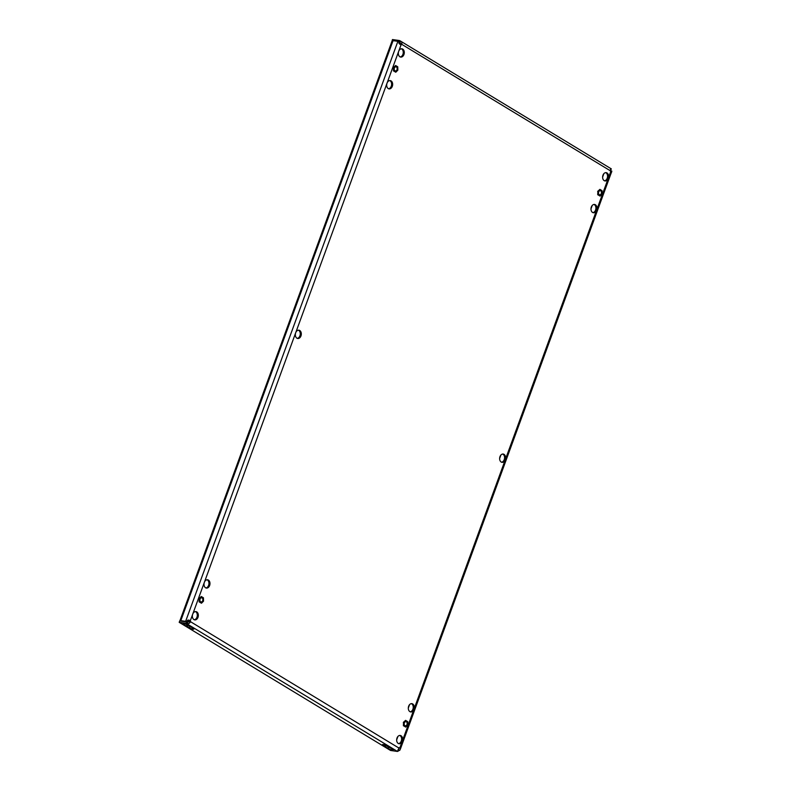<?xml version="1.0" encoding="UTF-8"?>
<svg xmlns="http://www.w3.org/2000/svg" width="791" height="791" viewBox="0 0 791 791"><rect width="100%" height="100%" fill="white"/><g stroke="black" fill="none" stroke-linecap="round" stroke-linejoin="round"><path stroke-width="1.19" d="M398.011 41.409L399.04 42.081L398.901 43.169L401.077 44.761L398.674 51.346A4.182 2.956 98 0 0 400.73 57.081A4.182 2.956 98 0 0 403.944 54.539A4.182 2.956 98 0 0 401.887 48.795A4.182 2.956 98 0 0 398.674 51.346L387.036 83.154A4.182 2.956 98 0 0 389.093 88.889A4.182 2.956 98 0 0 392.306 86.348A4.182 2.956 98 0 0 390.25 80.603A4.182 2.956 98 0 0 387.036 83.154L295.696 332.744A4.182 2.956 98 0 0 297.752 338.489A4.182 2.956 98 0 0 300.966 335.938A4.182 2.956 98 0 0 298.909 330.203A4.182 2.956 98 0 0 295.696 332.744L204.355 582.344A4.182 2.956 98 0 0 206.411 588.079A4.182 2.956 98 0 0 209.625 585.538A4.182 2.956 98 0 0 207.568 579.793A4.182 2.956 98 0 0 204.355 582.344L192.717 614.152A4.182 2.956 98 0 0 194.774 619.887A4.182 2.956 98 0 0 197.987 617.346A4.182 2.956 98 0 0 195.931 611.601A4.182 2.956 98 0 0 192.717 614.152L190.305 620.727C188.495 619.729 187.437 619.887 187.121 621.182L186.567 621.894L181.386 621.212M195.407 611.591A4.182 2.956 -82 0 1 196.949 617.198A4.182 2.956 -82 0 1 194.26 619.748M207.044 579.783A4.182 2.956 -82 0 1 208.597 585.389A4.182 2.956 -82 0 1 205.907 587.94M408.66 706.195A4.182 2.956 98 0 0 410.707 711.94A4.182 2.956 98 0 0 413.93 709.398A4.182 2.956 98 0 0 411.874 703.654A4.182 2.956 98 0 0 408.66 706.195M411.35 703.644A4.182 2.956 -82 0 1 412.892 709.25A4.182 2.956 -82 0 1 410.203 711.801M401.363 48.785A4.182 2.956 -82 0 1 402.906 54.391A4.182 2.956 -82 0 1 400.216 56.942M389.726 80.593A4.182 2.956 -82 0 1 391.268 86.199A4.182 2.956 -82 0 1 388.579 88.76M591.332 207.015A4.182 2.956 98 0 0 593.388 212.749A4.182 2.956 98 0 0 596.602 210.208A4.182 2.956 98 0 0 594.545 204.464A4.182 2.956 98 0 0 591.332 207.015M594.021 204.454A4.182 2.956 -82 0 1 595.574 210.06A4.182 2.956 -82 0 1 592.884 212.611M298.385 330.193A4.182 2.956 -82 0 1 299.927 335.799A4.182 2.956 -82 0 1 297.238 338.35M397.013 738.013A4.182 2.956 98 0 0 399.069 743.748A4.182 2.956 98 0 0 402.283 741.207A4.182 2.956 98 0 0 400.236 735.462A4.182 2.956 98 0 0 397.013 738.013M399.702 735.452A4.182 2.956 -82 0 1 401.255 741.058A4.182 2.956 -82 0 1 398.565 743.609M499.991 456.605A4.182 2.956 98 0 0 502.048 462.349A4.182 2.956 98 0 0 505.261 459.798A4.182 2.956 98 0 0 503.214 454.054A4.182 2.956 98 0 0 499.991 456.605M502.68 454.054A4.182 2.956 -82 0 1 504.233 459.66A4.182 2.956 -82 0 1 501.543 462.211M602.969 175.207A4.182 2.956 98 0 0 605.026 180.941A4.182 2.956 98 0 0 608.239 178.4A4.182 2.956 98 0 0 606.193 172.656A4.182 2.956 98 0 0 602.969 175.207M605.659 172.646A4.182 2.956 -82 0 1 607.211 178.252A4.182 2.956 -82 0 1 604.522 180.803M391.1 748.227A3.204 0.662 20.1 0 1 388.539 747.109L387.402 746.417M386.937 745.864A2.462 1.74 98 0 0 387.491 746.437M189.504 621.568A1.473 1.048 98 0 0 189.276 620.579L190.305 620.727A1.473 1.048 98 0 1 190.532 621.706L187.477 622.013L187.576 623.259C188.357 624.119 189.346 623.605 190.532 621.706L399.148 748.187C397.774 749.957 397.507 750.906 398.348 751.035L398.16 749.749M400.414 44.523A1.473 1.048 98 0 0 400.78 44.217L401.818 44.365C402.036 42.427 401.62 41.379 400.562 41.221L399.613 42.319L398.773 41.864M399.89 750.175L398.002 750.076L398.931 750.639L399.89 750.175L400.493 748.741L399.88 747.782A1.473 1.048 98 0 0 399.148 748.187M610.741 168.671L611.344 169.007C610.771 168.167 610.464 168.78 610.425 170.836A1.473 1.048 98 0 0 610.652 171.815L611.443 172.309L400.493 748.741M401.077 44.761A1.473 1.048 98 0 0 401.818 44.365L610.425 170.836M610.385 170.105L611.344 169.007L610.711 168.73M400.78 44.217L398.852 41.874L400.236 42.714M392.089 40.924L392.455 39.55L399.356 40.519L400.562 41.221L399.356 40.519L398.852 41.874M399.119 42.941A3.204 0.662 20.1 0 1 400.968 43.802M400.908 44.029L399.089 43.09M398.565 749.621L398.842 747.633M610.484 170.53L611.809 171.083L610.484 170.52M399.88 747.782L610.652 171.815C611.344 172.656 611.73 172.408 611.809 171.083M398.931 750.639L398.308 750.55M397.824 750.61L398.348 751.035L397.468 751.45L390.576 750.481L179.191 622.329L179.686 620.975L187.477 622.013M187.576 623.259L186.083 623.298L186.577 621.934M389.172 747.455L385.721 745.379A2.462 1.74 -82 0 0 385.741 745.409M385.751 745.31L385.247 746.664L383.121 745.32A2.709 0.554 20.1 0 1 382.468 744.657A2.709 0.554 20.1 0 1 384.189 744.736A2.709 0.554 20.1 0 1 386.908 745.854L392.524 749.097A3.204 0.662 20.1 0 1 393.295 749.878A3.204 0.662 20.1 0 1 391.258 749.779A3.204 0.662 20.1 0 1 388.045 748.464L385.207 746.694L385.741 745.27M191.076 627.105A2.709 0.554 20.1 0 1 189.899 626.521L185.717 624.148M190.987 626.907L193.192 628.41A2.709 0.554 20.1 0 1 193.844 629.072A2.709 0.554 20.1 0 1 192.124 628.993A2.709 0.554 20.1 0 1 189.405 627.876L183.789 624.633A3.204 0.662 20.1 0 1 183.028 623.852A3.204 0.662 20.1 0 1 185.054 623.951A3.204 0.662 20.1 0 1 188.268 625.266L190.987 626.907M397.468 751.45L186.083 623.298L179.191 622.329M189.276 620.579C188.396 620.015 187.764 620.352 187.388 621.597M187.121 621.182L185.638 621.331L186.567 621.894M397.893 41.33L185.638 621.331L180.813 620.648A2.956 0.603 -159.9 0 0 179.903 620.767L392.148 40.766A2.956 0.603 20.1 0 1 393.068 40.648L397.893 41.33L399.317 42.496L399.05 43.446M188.594 620.233L187.853 622.25M396.963 67.611A2.096 1.483 98 0 0 395.984 66.8A2.096 1.483 98 0 0 394.472 67.858A2.096 1.483 98 0 0 394.432 70.142A2.096 1.483 98 0 0 395.401 70.943A2.096 1.483 98 0 0 396.924 69.885A2.096 1.483 98 0 0 396.963 67.611M395.777 72.238L393.631 70.933L393.552 67.571L395.619 65.505L397.764 66.81L397.843 70.172L395.777 72.238L393.631 70.933M393.424 70.903L393.552 67.571M393.345 67.542L395.619 65.505M202.644 598.609A2.096 1.483 98 0 0 201.665 597.798A2.096 1.483 98 0 0 200.153 598.856A2.096 1.483 98 0 0 200.113 601.14A2.096 1.483 98 0 0 201.092 601.941A2.096 1.483 98 0 0 202.605 600.883A2.096 1.483 98 0 0 202.644 598.609M201.458 603.236L199.312 601.931L199.233 598.569L201.3 596.503L203.445 597.808L203.524 601.17L201.458 603.236L199.312 601.931M199.105 601.902L199.233 598.569M199.025 598.54L201.3 596.503M406.95 722.46A2.096 1.483 98 0 0 405.971 721.659A2.096 1.483 98 0 0 404.448 722.717A2.096 1.483 98 0 0 404.409 725.001A2.096 1.483 98 0 0 405.387 725.802A2.096 1.483 98 0 0 406.91 724.744A2.096 1.483 98 0 0 406.95 722.46M405.753 727.097L403.608 725.792L403.529 722.43L405.595 720.364L407.741 721.669L407.83 725.031L405.753 727.097L403.608 725.792M403.4 725.762L403.529 722.43M403.321 722.401L405.595 720.364M601.259 191.471A2.096 1.483 98 0 0 600.29 190.661A2.096 1.483 98 0 0 598.767 191.719A2.096 1.483 98 0 0 598.728 194.003A2.096 1.483 98 0 0 599.707 194.804A2.096 1.483 98 0 0 601.219 193.746A2.096 1.483 98 0 0 601.259 191.471M600.072 196.099L597.927 194.794L597.848 191.432L599.914 189.365L602.06 190.671L602.139 194.032L600.072 196.099L597.927 194.794M597.719 194.764L597.848 191.432M597.64 191.402L599.914 189.365M396.667 739.862L397.903 736.48M408.304 708.054L409.54 704.672M499.645 458.454L500.881 455.082M590.986 208.864L592.222 205.482M602.623 177.055L603.859 173.674M393.068 40.648L180.813 620.648M189.405 627.876L189.899 626.521M187.388 626.66L187.882 625.295M186.953 626.472L187.447 625.108M186.508 626.284L187.002 624.93M183.789 624.633L184.115 623.743M385.138 746.546L385.613 745.221M383.121 745.32L383.398 744.568M388.045 748.464L388.539 747.109M385.326 746.823L385.82 745.458M399.584 44.019L399.771 43.505M399.989 44.296L400.216 43.693M400.424 44.514L400.661 43.881M400.048 40.806L611.117 168.76"/></g></svg>
